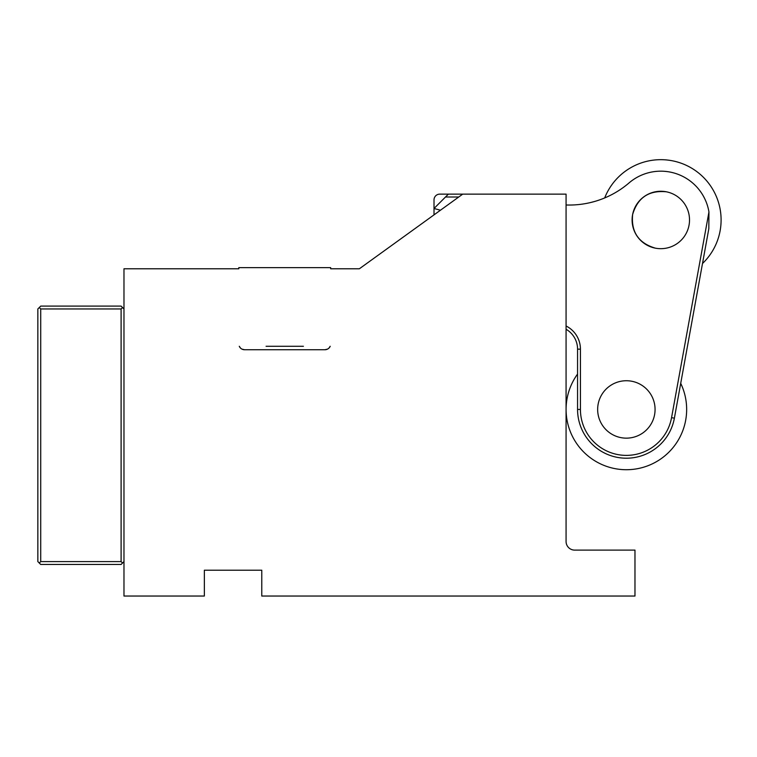<?xml version="1.0" encoding="UTF-8"?>
<svg xmlns="http://www.w3.org/2000/svg" width="757" height="757" viewBox="0 0 757 757"><rect width="100%" height="100%" fill="white"/><g stroke="black" fill="none" stroke-linecap="round" stroke-linejoin="round"><path stroke-width="1.14" d="M329.087 347.946L330.194 346.28A5.744 5.744 0 0 1 324.933 349.734L327.488 349.128M324.933 349.734L244.549 349.734L241.994 349.128M240.385 347.946L239.288 346.28A5.744 5.744 0 0 0 244.549 349.734M574.686 550.112L634.972 550.112L634.972 596.043L261.771 596.043L261.771 570.21L204.352 570.21L204.352 596.043L123.978 596.043L123.978 268.773L238.805 268.773L238.805 267.628L330.667 267.628L330.667 268.773L359.376 268.773L462.726 194.133L566.075 194.133L566.075 541.501A8.611 8.611 0 0 0 574.686 550.112A8.611 8.611 0 0 1 566.075 541.501M303.396 346.28L266.076 346.28M37.85 334.187L37.85 387.092M39.288 307.531L40.717 306.093L121.101 306.093L122.539 307.531L121.101 308.96L40.717 308.96L39.288 307.531L37.85 308.96L37.85 561.59L40.717 564.467L121.101 564.467L122.539 563.028L121.101 561.59L40.717 561.59L39.288 563.028M40.717 308.96L40.717 561.59M121.101 308.96L121.101 561.59M122.539 307.531L123.978 308.96M122.539 563.028L123.978 561.59M608.467 386.997A28.709 28.709 0 0 0 604.001 391.435M577.563 374.053A60.286 60.286 0 0 0 649.449 465.129A60.286 60.286 0 0 0 680.713 383.345M566.075 204.986A91.786 91.786 0 0 0 629.039 182.929A48.808 48.808 0 0 1 708.949 211.96L708.826 228.699L674.383 418.176A48.808 48.808 0 0 1 577.563 409.442L577.563 349.157A22.965 22.965 0 0 0 566.075 329.267M458.751 197L445.504 197M440.47 210.209L434.016 208.487L434.016 214.865M566.075 326.012A25.833 25.833 0 0 1 580.43 349.157L580.43 409.442L577.563 409.442M708.949 211.96L671.554 417.656A45.931 45.931 0 0 1 580.43 409.442M644.888 196.082A28.709 28.709 0 0 1 666.292 191.786C648.844 190.13 637.631 197.7 632.634 214.496C630.978 231.935 638.539 243.158 655.335 248.154A28.709 28.709 0 0 1 644.623 196.262M448.371 194.133L439.76 194.133A5.744 5.744 0 0 0 434.016 199.876L434.016 208.487L448.371 194.133L462.726 194.133M590.328 202.592L594.803 201.419L590.328 202.592M655.335 248.154A28.709 28.709 0 0 1 652.714 192.429A28.709 28.709 0 0 0 655.335 248.154A28.709 28.709 0 0 0 688.993 225.444A28.709 28.709 0 0 0 666.292 191.786M604.692 197.937A60.286 60.286 0 0 1 703.414 177.308A60.286 60.286 0 0 1 702.496 263.521L701.654 268.139M652.61 192.458L649.97 193.385M632.104 219.719L632.133 221.233M632.142 221.404L632.559 225.066M654.606 248.003L655.259 248.135M631.84 381.263A28.709 28.709 0 0 0 598.181 403.964A28.709 28.709 0 0 0 620.882 437.622A28.709 28.709 0 0 0 654.54 414.921A28.709 28.709 0 0 0 631.84 381.263M671.554 417.656L674.383 418.176M580.43 349.157L577.563 349.157"/></g></svg>

